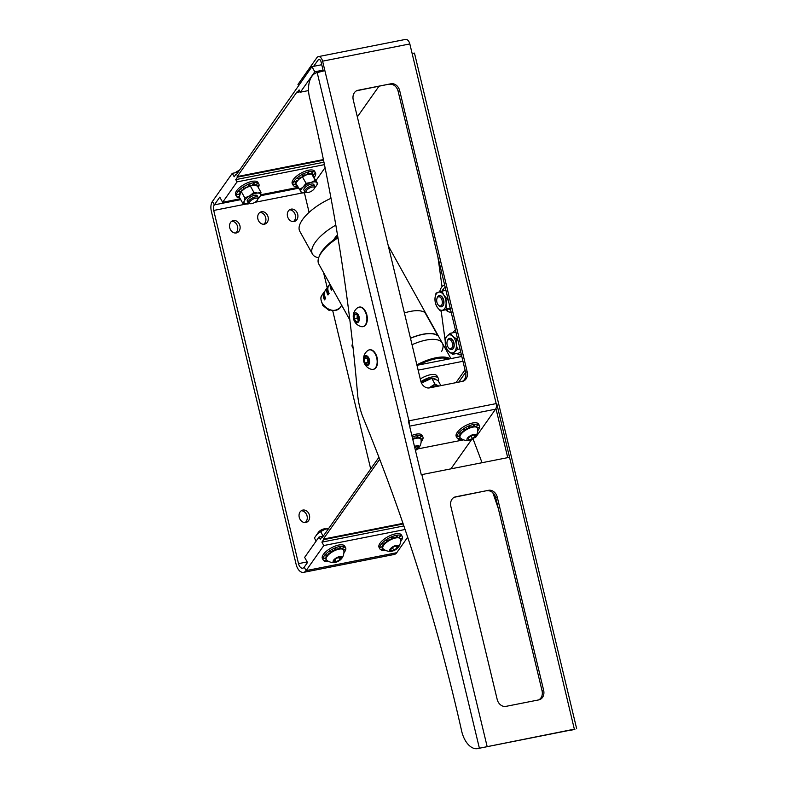 <?xml version="1.0" encoding="UTF-8"?>
<svg xmlns="http://www.w3.org/2000/svg" width="788" height="788" viewBox="0 0 788 788"><rect width="100%" height="100%" fill="white"/><g stroke="black" fill="none" stroke-linecap="round" stroke-linejoin="round"><path stroke-width="1.18" d="M410.459 338.19A35.076 13.829 -29.1 0 1 437.616 335.363L437.31 335.117M404.402 312.944A35.076 13.829 -29.1 0 1 424.939 312.541L437.537 334.969M410.489 338.308A34.79 13.711 -29.1 0 1 437.379 335.511M323.09 305.449L323.05 305.419A0.709 0.502 -144.8 0 1 322.735 304.848L322.922 304.592M329.857 283.966L328.921 285.295A11.002 7.831 -144.8 0 0 329.128 293.382L327.985 295.007A11.002 7.831 -144.8 0 1 327.769 286.921L325.464 290.191A11.002 7.831 -144.8 0 0 325.68 298.268L324.528 299.903A11.002 7.831 -144.8 0 1 324.311 291.816A11.002 7.831 -144.8 0 1 324.961 291.058M327.769 286.921A11.002 7.831 -144.8 0 1 328.419 286.162M332.467 288.654L331.433 290.112A11.002 7.831 -144.8 0 1 330.221 284.616M330.546 310.048L328.744 310.147L329.157 309.546M322.765 305.251L322.745 304.335M331.147 286.271A9.939 7.072 35.2 0 0 331.975 289.344M327.867 289.226A9.939 7.072 35.2 0 0 328.517 294.239M324.41 294.121A9.939 7.072 35.2 0 0 325.07 299.135M450.933 358.609L442.364 343.184A34.79 13.711 150.9 0 0 412.026 344.72A34.79 13.711 -29.1 0 1 442.364 343.184A34.79 13.711 -29.1 0 1 441.575 351.527M448.638 359.062A34.081 13.435 150.9 0 0 418.576 364.992M416.862 364.834A34.79 13.711 -29.1 0 1 450.155 358.757M337.569 235.415A12.638 4.984 150.9 0 0 336.929 235.927L337.638 237.198M333.393 240.113L336.082 236.302A12.076 4.758 -29.1 0 1 337.52 235.1M336.082 236.302L336.929 235.927M337.973 237.858A34.79 13.711 150.9 0 0 321.445 252.603A34.79 13.711 150.9 0 0 318.864 257.243L319.475 255.696A33.372 13.16 -29.1 0 1 321.947 251.244A33.372 13.16 -29.1 0 1 337.845 237.06M318.864 257.243A34.79 13.711 150.9 0 0 318.785 264.019L349.842 319.938M313.161 175.773A82.661 72.25 10.5 0 0 313.427 175.626A82.149 9.003 -121.8 0 1 312.708 174.966A82.622 72.151 10.7 0 0 315.673 173.33A12.785 5.043 -29.1 0 1 315.564 174.956A12.785 5.043 -29.1 0 1 314.895 176.394A82.612 50.471 -138.4 0 1 313.791 176.699M296.091 183.831A82.622 71.688 -167.5 0 1 292.9 184.628A12.785 5.043 -29.1 0 1 293.028 183.112A12.785 5.043 -29.1 0 1 293.619 181.801A82.612 51.545 40.9 0 0 296.603 181.9M295.983 182.836A82.661 71.787 -167.8 0 1 295.52 182.964A82.149 7.575 58.7 0 0 295.756 183.23L301.853 193.04L304.729 192.745M298.711 178.6L297.056 177.743A12.785 5.043 -29.1 0 1 297.362 177.487L297.431 177.605A12.785 5.043 -29.1 0 1 302.572 174.237L302.503 174.128A12.785 5.043 -29.1 0 1 302.897 173.921L302.956 174.04A12.785 5.043 -29.1 0 1 306.256 172.602A12.785 5.043 -29.1 0 1 308.492 171.912A82.612 56.234 84.4 0 1 306.581 174.769M297.007 185.466A82.622 74.555 124.8 0 1 294.958 186.46A12.785 5.043 -29.1 0 1 293.126 185.239L292.299 183.752A12.785 5.043 -29.1 0 1 305.439 171.124A12.785 5.043 -29.1 0 1 314.648 171.341L315.466 172.828A12.785 5.043 -29.1 0 1 315.624 173.163A82.612 72.141 -169.3 0 1 312.511 174.867M297.628 186.589A12.785 5.043 -29.1 0 1 295.185 186.52A82.612 74.535 -55.2 0 0 297.076 185.594M293.126 185.239A12.785 5.043 -29.1 0 1 292.949 184.806A82.612 71.678 12.5 0 0 296.18 183.988M294.446 181.595L293.619 181.801M293.55 181.683A12.785 5.043 -29.1 0 1 293.697 181.437L293.757 181.555A12.785 5.043 -29.1 0 1 297.115 177.861A82.612 16.528 55.9 0 0 298.898 179.221L298.613 178.699M306.926 192.508L305.793 192.302A5.683 2.236 -29.1 0 1 304.848 191.73A5.683 2.236 -29.1 0 1 306.818 188.293A5.683 2.236 -29.1 0 1 314.786 186.214A5.683 2.236 -29.1 0 1 314.767 187.317L314.353 188.391A4.698 1.852 -29.1 0 1 312.738 190.322A4.698 1.852 -29.1 0 1 306.926 192.508A4.698 1.852 -29.1 0 1 307.773 189.199A4.698 1.852 -29.1 0 1 312.57 186.992A4.698 1.852 -29.1 0 1 314.353 188.391M314.786 186.214L313.89 184.599A5.683 2.236 150.9 0 0 305.921 186.677A5.683 2.236 150.9 0 0 303.961 190.115L304.848 191.73M235.228 172.749A4.974 1.96 -29.1 0 1 239.355 170.454M250.288 203.698A4.698 1.852 -29.1 0 1 249.569 202.171A4.698 1.852 -29.1 0 1 254.672 198.458A4.698 1.852 -29.1 0 1 257.706 199.571A4.698 1.852 -29.1 0 1 257.646 199.709A4.698 1.852 -29.1 0 1 254.396 202.624A4.698 1.852 -29.1 0 1 250.288 203.698L249.156 203.481A5.683 2.236 -29.1 0 1 248.21 202.91A5.683 2.236 -29.1 0 1 248.289 201.639A5.683 2.236 -29.1 0 1 253.342 197.571A5.683 2.236 -29.1 0 1 258.139 197.394A5.683 2.236 -29.1 0 1 258.129 198.497A5.683 2.236 -29.1 0 1 258.05 198.665M258.139 197.394L257.243 195.788A5.683 2.236 150.9 0 0 252.446 195.966A5.683 2.236 150.9 0 0 247.393 200.034A5.683 2.236 150.9 0 0 247.314 201.304L248.21 202.91M239.749 197.827A12.785 5.043 -29.1 0 1 238.478 197.689A12.785 5.043 -29.1 0 1 237.247 197.207A82.612 75.884 -24.6 0 0 239.316 196.409M253.874 185.298A82.661 67.413 -81.9 0 0 254.544 184.579A82.149 59.75 -146.1 0 1 252.505 185.091A82.622 67.463 -81.7 0 0 254.751 182.619A12.785 5.043 -29.1 0 1 256.829 182.747A12.785 5.043 -29.1 0 1 257.971 183.161A82.612 75.914 152.7 0 1 254.859 185.377M239.335 196.242A82.622 75.894 155.4 0 1 237.089 197.108A12.785 5.043 -29.1 0 1 236.479 196.419L235.651 194.941A12.785 5.043 -29.1 0 1 239.995 187.278A12.785 5.043 -29.1 0 1 258.001 182.52L258.828 184.008A12.785 5.043 -29.1 0 1 259.055 185.564A82.612 65.168 -152.5 0 1 257.568 186.224M239.739 191.149L238.321 190.952A12.785 5.043 -29.1 0 1 238.557 190.696L238.616 190.804A12.785 5.043 -29.1 0 1 240.823 188.756A12.785 5.043 -29.1 0 1 243.009 187.15A82.612 3.073 61.9 0 1 243.886 189.071A82.198 69.699 -75.7 0 0 245.728 187.534A82.661 2.896 61.8 0 1 245.846 187.8M246.22 187.593A82.661 2.896 -118.2 0 0 245.964 187.032A82.149 69.659 104.3 0 1 244.132 188.578A82.622 3.073 -118.1 0 0 243.364 186.914L243.305 186.795A12.785 5.043 -29.1 0 0 242.94 187.032L243.009 187.15M243.364 186.914A12.785 5.043 -29.1 0 1 248.89 184.067A82.612 40.799 75 0 1 247.856 186.756A82.198 74.89 -10.6 0 0 250.101 185.594A82.661 40.661 75 0 1 249.963 185.948M250.328 185.83A82.661 40.671 -105 0 0 250.633 185.072A82.149 74.85 169.4 0 1 248.387 186.244A82.622 40.799 -105 0 0 249.284 183.909L249.215 183.801A12.785 5.043 -29.1 0 0 248.831 183.949L248.89 184.067M249.284 183.909A12.785 5.043 -29.1 0 1 254.435 182.649A82.612 67.453 98.3 0 1 251.864 185.456M256.415 185.672A82.661 75.963 -27.7 0 0 256.553 185.574A82.149 31.087 -129.2 0 1 255.223 185.347A82.622 75.924 -27.3 0 0 258.129 183.269L258.07 183.151A12.785 5.043 -29.1 0 0 257.903 183.052L257.971 183.161M258.129 183.269A12.785 5.043 -29.1 0 1 258.828 184.008M258.966 185.604A12.785 5.043 -29.1 0 1 258.956 185.653L259.016 185.771A12.785 5.043 -29.1 0 1 258.287 187.524M328.133 561.154A82.622 65.897 95.5 0 1 327.709 561.43A12.785 5.043 -29.1 0 1 325.405 561.371A12.785 5.043 -29.1 0 1 324.124 560.928A82.612 75.914 -28.1 0 0 326.488 559.982M339.214 548.645A82.622 66.606 -83.3 0 0 341.293 546.291A12.785 5.043 -29.1 0 1 343.42 546.36A12.785 5.043 -29.1 0 1 344.612 546.744A82.612 75.914 149.2 0 1 342.002 548.655M340.889 548.517A82.661 66.547 -83.5 0 0 341.155 548.221A82.149 60.843 -147.3 0 1 339.923 548.556M344.612 546.744L344.543 546.636A12.785 5.043 -29.1 0 1 344.72 546.734L344.78 546.842A12.785 5.043 -29.1 0 1 345.587 547.66L344.77 546.173A12.785 5.043 150.9 0 0 326.547 551.107A12.785 5.043 150.9 0 0 322.42 558.594L323.247 560.071A12.785 5.043 -29.1 0 1 323.011 558.554A82.612 65.365 27.2 0 0 325.858 558.121M326.281 554.929L324.922 554.791A12.785 5.043 -29.1 0 1 325.149 554.525L325.217 554.644A12.785 5.043 -29.1 0 1 327.365 552.585A12.785 5.043 -29.1 0 1 329.522 550.97A82.612 1.241 61.3 0 1 330.349 552.585M329.817 550.615L330.704 552.339A82.622 1.241 -118.7 0 0 329.876 550.733L329.817 550.615A12.785 5.043 -29.1 0 0 329.453 550.851L329.522 550.97M329.876 550.733A12.785 5.043 -29.1 0 1 335.383 547.827A82.612 39.242 74.3 0 1 334.565 550.132M334.762 549.64L334.939 549.965A82.622 39.242 -105.7 0 0 335.767 547.67L335.708 547.552A12.785 5.043 -29.1 0 0 335.314 547.709L335.383 547.827M335.767 547.67A12.785 5.043 -29.1 0 1 340.977 546.32A82.612 66.596 96.7 0 1 338.86 548.704M345.587 547.66A12.785 5.043 -29.1 0 1 345.834 549.069A82.612 66.084 -153.9 0 1 343.666 550.054M345.755 549.108A12.785 5.043 -29.1 0 1 345.745 549.157L345.804 549.275A12.785 5.043 -29.1 0 1 343.972 552.683A82.612 38.346 -132 0 1 343.913 552.693M343.529 549.837A9.939 3.92 150.9 0 0 343.42 549.61A9.939 3.92 150.9 0 0 335.314 549.807A9.939 3.92 150.9 0 0 326.36 556.702A9.939 3.92 150.9 0 0 326.045 559.263A9.939 3.92 150.9 0 0 326.183 559.47M340.859 559.411A10.589 10.589 0 0 0 343.854 550.635A9.939 3.92 150.9 0 0 343.666 550.044A9.939 3.92 150.9 0 0 337.993 549.403A9.939 3.92 150.9 0 0 326.606 557.136A9.939 3.92 150.9 0 0 326.281 559.697A9.939 3.92 150.9 0 0 326.695 560.179A10.589 10.589 0 0 0 335.718 562.268A4.974 1.96 150.9 0 0 336.013 562.189A4.974 1.96 150.9 0 0 340.859 559.411A4.974 1.96 150.9 0 0 339.027 556.722A4.974 1.96 150.9 0 0 333.393 560.495A4.974 1.96 150.9 0 0 335.718 562.268M325.877 529.024A5.683 2.236 150.9 0 0 317.84 533.486M326.015 528.984L325.385 528.856A4.698 1.852 150.9 0 0 321.406 529.861A4.698 1.852 150.9 0 0 318.096 532.688A4.698 1.852 150.9 0 0 317.958 532.984A4.698 1.852 150.9 0 0 317.869 533.279M384.78 549.975A82.622 65.897 95.5 0 1 384.357 550.241A12.785 5.043 -29.1 0 1 382.052 550.182A12.785 5.043 -29.1 0 1 380.771 549.748A82.612 75.914 -28.1 0 0 383.135 548.803M395.862 537.465A82.622 66.606 -83.3 0 0 397.94 535.101A12.785 5.043 -29.1 0 1 400.068 535.18A12.785 5.043 -29.1 0 1 401.25 535.564A82.612 75.914 149.2 0 1 398.649 537.475M397.536 537.337A82.661 66.547 -83.5 0 0 397.802 537.032A82.149 60.843 -147.3 0 1 396.561 537.377M401.25 535.564L401.19 535.446A12.785 5.043 -29.1 0 1 401.358 535.545L401.427 535.663A12.785 5.043 -29.1 0 1 402.235 536.47L401.407 534.993A12.785 5.043 150.9 0 0 383.185 539.918A12.785 5.043 150.9 0 0 379.067 547.404L379.885 548.891A12.785 5.043 -29.1 0 1 379.658 547.365A82.612 65.365 27.2 0 0 382.505 546.941M382.929 543.75L381.569 543.602A12.785 5.043 -29.1 0 1 381.796 543.346L381.855 543.454A12.785 5.043 -29.1 0 1 384.012 541.405A12.785 5.043 -29.1 0 1 386.169 539.79A82.612 1.241 61.3 0 1 386.997 541.405M386.455 539.435L387.351 541.149A82.622 1.241 -118.7 0 0 386.524 539.544L386.455 539.435A12.785 5.043 -29.1 0 0 386.1 539.672L386.169 539.79M386.524 539.544A12.785 5.043 -29.1 0 1 392.03 536.638A82.612 39.242 74.3 0 1 391.212 538.953M391.409 538.46L391.587 538.775A82.622 39.242 -105.7 0 0 392.414 536.48L392.355 536.372A12.785 5.043 -29.1 0 0 391.961 536.529L392.03 536.638M392.414 536.48A12.785 5.043 -29.1 0 1 397.625 535.131A82.612 66.596 96.7 0 1 395.507 537.524M402.235 536.47A12.785 5.043 -29.1 0 1 402.481 537.879A82.612 66.084 -153.9 0 1 400.314 538.864A9.939 3.92 150.9 0 0 392.483 538.943A9.939 3.92 150.9 0 0 382.761 547.227A9.939 3.92 150.9 0 0 382.929 548.517A9.939 3.92 150.9 0 0 383.332 548.99A10.589 10.589 0 0 0 392.365 551.078A4.974 1.96 150.9 0 0 393.734 550.645A4.974 1.96 150.9 0 0 397.507 548.231A4.974 1.96 150.9 0 0 398.304 545.621A4.974 1.96 150.9 0 0 394.601 545.897A4.974 1.96 150.9 0 0 389.863 549.64A4.974 1.96 150.9 0 0 392.365 551.078M402.402 537.918A12.785 5.043 -29.1 0 1 402.392 537.977L402.451 538.086A12.785 5.043 -29.1 0 1 400.609 541.504A82.612 38.346 -132 0 1 400.55 541.514M400.176 538.647A9.939 3.92 150.9 0 0 400.068 538.421A9.939 3.92 150.9 0 0 390.848 539.12A9.939 3.92 150.9 0 0 382.525 546.793A9.939 3.92 150.9 0 0 382.692 548.084A9.939 3.92 150.9 0 0 382.83 548.29M397.507 548.231A10.589 10.589 0 0 0 400.501 539.455A9.939 3.92 150.9 0 0 400.314 538.854L400.068 538.421M235.563 233.031A6.393 5.181 72 0 0 237.562 226.511A6.393 5.181 72 0 0 231.731 221.231M239.926 225.742A6.393 5.181 -108 0 1 236.814 232.824A6.393 5.181 -108 0 1 229.732 227.752A6.393 5.181 -108 0 1 232.854 220.67A6.393 5.181 -108 0 1 239.926 225.742M293.343 221.625A6.393 5.181 72 0 0 295.333 215.104A6.393 5.181 72 0 0 289.501 209.825M297.706 214.326A6.393 5.181 -108 0 1 294.584 221.418A6.393 5.181 -108 0 1 287.512 216.345A6.393 5.181 -108 0 1 290.634 209.263A6.393 5.181 -108 0 1 297.706 214.326M305.074 522.562A6.393 5.181 72 0 0 307.074 516.041A6.393 5.181 72 0 0 301.243 510.762M309.438 515.273A6.393 5.181 -108 0 1 306.315 522.355A6.393 5.181 -108 0 1 299.243 517.283A6.393 5.181 -108 0 1 302.365 510.2A6.393 5.181 -108 0 1 309.438 515.273M257.883 218.985A6.393 5.181 72 0 0 264.965 224.058A6.393 5.181 72 0 0 268.087 216.976A6.393 5.181 72 0 0 261.005 211.903A6.393 5.181 72 0 0 257.883 218.985M259.882 212.464A6.393 5.181 -108 0 1 265.714 217.744A6.393 5.181 -108 0 1 263.724 224.265M474.721 437.37A10.589 10.589 0 0 0 477.715 428.593A9.939 3.92 150.9 0 0 477.528 427.992A9.939 3.92 150.9 0 0 474.809 426.909A9.939 3.92 150.9 0 0 462.241 432.839A9.939 3.92 150.9 0 0 460.143 437.655A9.939 3.92 150.9 0 0 460.556 438.128A10.589 10.589 0 0 0 469.579 440.216A4.974 1.96 150.9 0 0 474.721 437.37A4.974 1.96 150.9 0 0 474.366 434.454A4.974 1.96 150.9 0 0 468.092 437.419A4.974 1.96 150.9 0 0 468.397 440.374A4.974 1.96 150.9 0 0 469.579 440.216M477.39 427.786A9.939 3.92 150.9 0 0 477.282 427.559A9.939 3.92 150.9 0 0 470.889 427.135A9.939 3.92 150.9 0 0 462.004 432.405A9.939 3.92 150.9 0 0 459.906 437.222A9.939 3.92 150.9 0 0 460.044 437.429M461.285 433.173A82.622 37.095 -131.5 0 1 459.079 432.592A12.785 5.043 -29.1 0 1 461.226 430.543A12.785 5.043 -29.1 0 1 463.383 428.928L463.314 428.81A12.785 5.043 -29.1 0 1 463.679 428.574L463.738 428.682A12.785 5.043 -29.1 0 1 469.244 425.776L469.175 425.668A12.785 5.043 -29.1 0 1 469.569 425.51L469.628 425.628A12.785 5.043 -29.1 0 1 474.839 424.269L474.78 424.161A12.785 5.043 -29.1 0 1 475.095 424.131L475.154 424.239A12.785 5.043 -29.1 0 1 477.282 424.318A12.785 5.043 -29.1 0 1 478.474 424.702L478.405 424.584A12.785 5.043 -29.1 0 1 478.582 424.683L478.641 424.801A12.785 5.043 -29.1 0 1 479.449 425.619L478.631 424.131A12.785 5.043 150.9 0 0 460.409 429.056A12.785 5.043 150.9 0 0 456.282 436.542L457.109 438.029A12.785 5.043 -29.1 0 1 456.873 436.503A82.612 65.365 27.2 0 0 459.719 436.079M479.449 425.619A12.785 5.043 -29.1 0 1 479.695 427.017A82.612 66.084 -153.9 0 1 477.528 428.002L477.282 427.559M479.616 427.066A12.785 5.043 -29.1 0 1 479.606 427.116L479.665 427.224A12.785 5.043 -29.1 0 1 477.833 430.642A82.612 38.346 -132 0 1 477.774 430.652M473.076 426.603A82.622 66.606 -83.3 0 0 475.154 424.239M474.75 426.475A82.661 66.547 -83.5 0 0 475.016 426.17A82.149 60.843 -147.3 0 1 473.785 426.515M461.995 439.113A82.622 65.897 95.5 0 1 461.571 439.389A12.785 5.043 -29.1 0 1 459.276 439.32A12.785 5.043 -29.1 0 1 457.986 438.886A82.612 75.914 -28.1 0 0 460.35 437.941M412.232 437.113A12.785 5.043 -29.1 0 1 412.597 436.966L412.538 436.847A12.785 5.043 -29.1 0 1 412.922 436.69L412.991 436.808A12.785 5.043 -29.1 0 1 418.201 435.459L418.132 435.34A12.785 5.043 -29.1 0 1 418.448 435.311L418.517 435.429A12.785 5.043 -29.1 0 1 420.644 435.498A12.785 5.043 -29.1 0 1 421.826 435.882L421.767 435.774A12.785 5.043 -29.1 0 1 421.935 435.872L422.004 435.981A12.785 5.043 -29.1 0 1 422.811 436.798L421.984 435.311A12.785 5.043 150.9 0 0 411.838 435.459M422.811 436.798A12.785 5.043 -29.1 0 1 423.058 438.207A82.612 66.084 -153.9 0 1 420.891 439.192M422.969 438.246A12.785 5.043 -29.1 0 1 422.959 438.295L423.028 438.414A12.785 5.043 -29.1 0 1 421.186 441.822A82.612 38.346 -132 0 1 421.127 441.832M416.428 437.783A82.622 66.606 -83.3 0 0 418.517 435.429M418.103 437.655A82.661 66.547 -83.5 0 0 418.379 437.36A82.149 60.843 -147.3 0 1 417.138 437.695M415.434 450.45A4.974 1.96 150.9 0 0 418.073 448.549A4.974 1.96 150.9 0 0 416.645 445.762A4.974 1.96 150.9 0 0 414.488 446.52M418.073 448.549A10.589 10.589 0 0 0 421.078 439.783A9.939 3.92 150.9 0 0 420.881 439.182A9.939 3.92 150.9 0 0 416.005 438.345A9.939 3.92 150.9 0 0 412.774 439.379M420.743 438.975A9.939 3.92 150.9 0 0 420.644 438.749A9.939 3.92 150.9 0 0 412.666 438.896M357.358 315.101A3.546 2.069 -101.2 0 0 357.171 316.293A3.546 2.069 -101.2 0 0 358.136 319.682A3.546 2.069 -101.2 0 0 358.451 320.066M363.051 326.606A9.939 5.792 -101.2 0 0 363.268 326.567A9.939 5.792 -101.2 0 0 364.046 326.311A9.939 5.792 -101.2 0 0 366.873 315.013A9.939 5.792 -101.2 0 0 359.417 307.064A9.939 5.792 -101.2 0 0 359.2 307.113M366.262 314.422A9.939 5.792 -101.2 0 0 358.983 307.153A9.939 5.792 -101.2 0 0 358.205 307.399A9.939 5.792 -101.2 0 0 357.565 307.783A10.589 10.589 0 0 0 361.288 326.606A9.939 5.792 -101.2 0 0 362.835 326.656A9.939 5.792 -101.2 0 0 363.623 326.399A9.939 5.792 -101.2 0 0 366.262 314.422M359.032 316.559A4.974 2.896 -101.2 0 0 355.004 313.053A4.974 2.896 -101.2 0 0 353.684 319.041A4.974 2.896 -101.2 0 0 357.713 322.548A4.974 2.896 -101.2 0 0 359.032 316.559M373.315 369.345A9.939 5.792 -101.2 0 0 373.532 369.306A9.939 5.792 -101.2 0 0 377.255 358.304A9.939 5.792 -101.2 0 0 369.68 349.803A9.939 5.792 -101.2 0 0 369.464 349.852M373.177 369.375A9.939 5.792 -101.2 0 0 376.822 358.382A9.939 5.792 -101.2 0 0 369.247 349.892A9.939 5.792 -101.2 0 0 369.168 349.902A9.939 5.792 -101.2 0 0 367.829 350.522A10.589 10.589 0 0 0 371.542 369.345A9.939 5.792 -101.2 0 0 373.098 369.395A9.939 5.792 -101.2 0 0 373.177 369.375M367.622 365.405A4.974 2.896 -101.2 0 0 369.444 359.909A4.974 2.896 -101.2 0 0 365.622 355.674A4.974 2.896 -101.2 0 0 363.79 361.17A4.974 2.896 -101.2 0 0 367.622 365.405M367.661 357.722A3.546 2.069 -101.2 0 0 367.543 360.411A3.546 2.069 -101.2 0 0 368.636 362.726M452.883 332.772A12.785 7.437 78.8 0 1 453.277 332.142A82.612 64.567 52.6 0 0 453.405 332.674M453.583 332.635L453.277 332.142M453.632 332.625A82.622 64.577 -127.4 0 1 453.455 331.896A12.785 7.437 78.8 0 1 455.011 330.399A12.785 7.437 78.8 0 1 455.474 330.133M443.644 290.762A82.622 64.744 -126.6 0 1 443.24 289.088A12.785 7.437 78.8 0 1 444.875 287.581A12.785 7.437 78.8 0 1 445.21 287.393M438.67 305.419A4.698 2.738 78.8 0 1 438.226 304.986A4.698 2.738 78.8 0 1 436.956 298.544A4.698 2.738 78.8 0 1 440.354 297.342A4.698 2.738 78.8 0 1 442.216 303.666A4.698 2.738 78.8 0 1 438.67 305.419M436.956 298.544L437.202 297.795A5.683 3.31 78.8 0 1 439.192 295.658A5.683 3.31 78.8 0 1 441.319 296.347A5.683 3.31 78.8 0 1 443.723 302.346A5.683 3.31 78.8 0 1 441.398 306.798A5.683 3.31 78.8 0 1 439.271 306.108A5.683 3.31 78.8 0 1 438.739 305.577L438.226 304.986M439.31 295.638A5.683 3.31 78.8 0 1 439.428 295.608A5.683 3.31 78.8 0 1 441.556 296.298A5.683 3.31 78.8 0 1 443.959 302.296A5.683 3.31 78.8 0 1 441.635 306.759A5.683 3.31 78.8 0 1 441.516 306.778M451.829 347.961A4.698 2.738 78.8 0 1 448.49 347.725A4.698 2.738 78.8 0 1 447.22 341.283A4.698 2.738 78.8 0 1 447.722 340.288A4.698 2.738 78.8 0 1 451.721 341.509A4.698 2.738 78.8 0 1 451.829 347.961M447.22 341.283L447.466 340.534A5.683 3.31 78.8 0 1 448.076 339.332A5.683 3.31 78.8 0 1 449.456 338.397A5.683 3.31 78.8 0 1 453.445 342.012A5.683 3.31 78.8 0 1 453.041 348.601A5.683 3.31 78.8 0 1 451.652 349.537A5.683 3.31 78.8 0 1 449.002 348.316L448.49 347.725M449.574 338.377A5.683 3.31 78.8 0 1 449.692 338.347A5.683 3.31 78.8 0 1 453.681 341.962A5.683 3.31 78.8 0 1 453.277 348.552A5.683 3.31 78.8 0 1 451.898 349.498A5.683 3.31 78.8 0 1 451.77 349.517M240.754 199.64L214.336 204.86L212.435 201.433L232.283 173.34L234.184 176.758L235.907 174.315L236.223 174.887L311.94 66.665L321.75 64.724M313.644 66.33L318.175 59.918L319.741 59.602M573.359 729.373L480.847 747.93A21.306 12.401 78.8 0 1 480.01 748.157L477.745 748.6A21.306 12.401 -101.2 0 1 461.768 731.56A1171.658 682.044 78.8 0 0 363.465 418.477A49.703 28.939 -101.2 0 1 357.545 393.852A1171.658 682.044 78.8 0 0 309.507 97.338A21.306 12.401 -101.2 0 1 316.392 72.811L324.873 70.624L408.942 420.822L408.371 421.009M477.745 748.6A21.306 12.401 -101.2 0 0 478.582 748.383L480.847 747.93M573.398 729.56L478.582 748.383M574.876 729.373A21.306 12.401 78.8 0 1 574.038 729.59L571.773 730.033A21.306 12.401 -101.2 0 0 572.61 729.816M437.852 256.711A1171.658 682.044 78.8 0 1 442.009 286.733M472.977 438.739A1171.658 682.044 78.8 0 1 482.029 462.714M492.845 492.746A1171.658 682.044 78.8 0 1 498.321 508.585M569.507 730.121A21.306 12.401 -101.2 0 0 571.773 730.033M454.252 497.277L488.511 490.313A8.52 6.915 -108 0 1 497.297 497.248L543.641 690.268A8.52 6.915 -108 0 1 539.475 699.714A8.52 6.915 -108 0 1 538.825 699.882L505.975 706.363A8.52 6.915 -108 0 1 497.189 699.439L450.854 506.418A8.52 6.915 -108 0 1 455.011 496.972A8.52 6.915 -108 0 1 455.661 496.804L488.511 490.313M538.657 699.911A8.52 6.915 72 0 0 542.055 690.78L543.641 690.268M497.297 497.248L495.721 497.76L542.055 690.78M495.721 497.76A8.52 6.915 72 0 0 486.935 490.825M356.649 90.748L390.917 83.784A8.52 6.915 -108 0 1 399.703 90.709L467.176 371.778A8.52 6.915 -108 0 1 463.019 381.225A8.52 6.915 -108 0 1 462.369 381.392L429.509 387.883A8.52 6.915 -108 0 1 420.733 380.949L353.251 99.879A8.52 6.915 -108 0 1 357.407 90.433A8.52 6.915 -108 0 1 358.057 90.265L390.917 83.784M462.201 381.431A8.52 6.915 72 0 0 465.6 372.291L467.176 371.778M399.703 90.709L398.117 91.231L465.6 372.291M398.117 91.231A8.52 6.915 72 0 0 389.331 84.296M318.175 59.918A2.837 1.655 -101.2 0 1 318.884 59.405A2.837 1.655 -101.2 0 1 321.021 61.681L323.247 70.969M509.087 457.375L421.265 474.711L408.351 420.94L496.716 403.495L574.294 728.979M409.829 43.941L322.597 61.169A5.683 3.31 -101.2 0 0 318.342 56.628L405.574 39.4A5.683 3.31 78.8 0 1 409.829 43.941L412.104 53.407L414.468 53.101L576.658 728.683M322.597 61.169L324.873 70.624M495.938 408.509L507.728 457.641M496.716 403.495L496.184 403.653M318.342 56.628A5.683 3.31 -101.2 0 0 316.904 57.632L297.972 84.434L298.603 85.557M412.104 53.407L496.174 403.604A5.683 3.31 78.8 0 1 495.554 409.189L475.548 437.507L474.297 437.754M409.13 424.18A5.683 3.31 -101.2 0 0 408.942 420.822M417.66 448.943L463.63 439.862M443.506 290.211L443.171 289.304A12.785 7.437 78.8 0 1 443.26 289.186M443.171 289.304L443.063 289.334A82.612 64.734 53.4 0 0 443.417 290.811M447.328 311.053A12.785 7.437 78.8 0 1 447.17 310.935L447.604 309.595M447.308 309.595A82.622 48.482 137.6 0 0 447.052 310.964A12.785 7.437 78.8 0 1 445.86 309.93M450.834 310.787A82.622 65.286 101.4 0 0 451.071 312.127A12.785 7.437 78.8 0 1 447.318 311.142A82.612 48.472 -42.4 0 1 447.623 309.497M449.17 309.024A82.661 65.365 101.2 0 0 449.239 309.477A82.149 13.179 -17.8 0 1 450.352 308.807M442.127 291.058A12.785 7.437 78.8 0 1 443.063 289.334M440.423 311.004L446.333 308.994L446.057 304.148A9.229 5.378 78.8 0 1 442.728 310.127A9.229 5.378 78.8 0 1 437.192 307.162L440.423 311.004L450.431 308.61M435.281 303.065L437.192 307.162A9.229 5.378 78.8 0 1 435.006 298.219L436.04 293.106L438.335 292.23A9.229 5.378 78.8 0 1 443.871 295.195L441.95 291.097L438.335 292.23A9.229 5.378 78.8 0 0 435.006 298.219L435.281 303.065M447.101 299.036L443.871 295.195A9.229 5.378 78.8 0 1 446.057 304.148L447.101 299.036L447.968 298.869M446.333 308.994L450.214 308.226M441.95 291.097L445.919 290.319M460.665 351.734L458.941 353.044L452.558 354.304L448.884 351.625A9.229 5.378 78.8 0 1 445.309 343.558L446.52 348.69L448.884 351.625A9.229 5.378 78.8 0 0 454.361 351.99L452.558 354.304M452.706 336.21L450.342 333.275L447.22 335.855A9.229 5.378 78.8 0 1 452.706 336.21A9.229 5.378 78.8 0 1 456.282 344.277L456.38 338.889L452.706 336.21M457.483 349.409L456.282 344.277A9.229 5.378 78.8 0 1 454.361 351.99L457.483 349.409L459.985 348.917M445.417 338.17L445.309 343.558A9.229 5.378 78.8 0 1 447.22 335.855L445.417 338.17M450.342 333.275L455.966 332.162M456.38 338.889L457.523 338.663M457.661 353.842A12.785 7.437 78.8 0 1 457.503 353.733L457.631 353.31M461.354 354.61A82.622 65.434 100.6 0 0 461.394 354.856A12.785 7.437 78.8 0 1 457.651 353.93A82.612 48.915 -42.9 0 1 457.759 353.28M444.619 284.931A14.204 8.264 -101.2 0 0 439.724 291.777M446.51 350.65L446.057 347.262M445.2 340.938L441.152 310.856M418.132 370.143L462.96 361.298M416.97 365.307L461.798 356.462M368.587 362.815L367.129 358.402L367.602 357.683M367.957 362.411L365.011 362.992L364.184 358.983L365.79 356.521L368.223 358.087L369.05 362.096L367.444 364.558L365.011 362.992M367.129 358.402L364.184 358.983M358.432 320.677L356.225 321.701L354.157 318.825L354.285 314.924L356.491 313.9L358.57 316.776L358.432 320.677M358.451 320.125L357.102 318.244L354.157 318.825M357.102 318.244L357.22 314.895M356.865 314.412L354.285 314.924M415.453 446.678L416.822 449.15L415.306 449.889M414.626 447.082L416.31 446.264L418.398 446.816L416.822 449.15M418.448 435.311L417.926 435.774M418.201 435.459A82.612 66.596 96.7 0 1 416.074 437.852M412.922 436.69L412.38 437.724M414.261 438.315A82.661 39.105 -105.7 0 0 414.409 437.921A82.149 75.067 166.2 0 1 412.656 438.867M412.498 438.226A82.622 39.242 -105.7 0 0 412.991 436.808M412.597 436.966A82.612 39.242 74.3 0 1 412.36 437.655M420.969 439.349A82.622 66.093 26.1 0 0 423.028 438.414M419.443 437.862A82.622 75.924 -30.8 0 0 422.004 435.981M421.826 435.882A82.612 75.914 149.2 0 1 419.226 437.793M471.677 439.468L450.913 468.85M212.435 201.433A9.939 5.792 -101.2 0 0 211.342 211.214L296.14 564.405A9.939 5.792 -101.2 0 0 303.597 572.364L394.227 554.466A9.939 5.792 78.8 0 0 396.738 552.703L407.682 537.199M322.883 536.658L322.046 536.825L322.361 537.396L378.939 457.286M322.046 536.825L320.312 539.268L319.041 536.983L323.228 536.165M324.439 164.633L237.03 181.89L222.64 202.28L219.783 197.148L214.336 204.86A5.683 3.31 -101.2 0 0 213.715 210.445L298.504 563.637A5.683 3.31 -101.2 0 0 302.769 568.187A5.683 3.31 -101.2 0 0 304.207 567.173L307.497 562.514L304.651 557.372L319.041 536.983M405.081 529.497L323.799 545.542L306.108 570.601A9.939 5.792 -101.2 0 1 303.597 572.364M323.799 545.542L321.898 542.124L323.622 539.672L323.307 539.1L379.698 459.266M475.095 424.131L474.573 424.584M474.839 424.269A82.612 66.596 96.7 0 1 472.721 426.663M469.569 425.51L468.909 426.761M468.624 427.598L468.801 427.923A82.622 39.242 -105.7 0 0 469.628 425.628M470.909 427.126A82.661 39.105 -105.7 0 0 471.057 426.732A82.149 75.067 166.2 0 1 469.067 427.805M469.244 425.776A82.612 39.242 74.3 0 1 468.427 428.091M463.679 428.574L464.565 430.287A82.622 1.241 -118.7 0 0 463.738 428.682M466.535 429.056A82.661 1.064 -118.7 0 0 466.378 428.751A82.149 68.94 102.4 0 1 464.762 430.159M463.383 428.928A82.612 1.241 61.3 0 1 464.211 430.543M460.143 432.888L458.783 432.74A12.785 5.043 -29.1 0 1 459.01 432.484L459.079 432.592M462.664 431.785A82.661 37.272 -131.6 0 1 462.27 431.696A82.149 44.118 76.8 0 1 461.66 432.76M458.783 432.74L458.852 432.858A82.612 37.085 48.5 0 0 461.069 433.43M457.336 436.237L456.813 436.394A12.785 5.043 -29.1 0 1 456.843 436.188L456.912 436.296A12.785 5.043 -29.1 0 1 458.852 432.858M460.212 434.68L460.212 434.69A82.661 65.502 -152.9 0 1 459.828 434.749A82.149 7.338 63.2 0 1 459.965 435.193M459.749 435.872A82.622 65.374 -152.8 0 1 456.912 436.296M460.251 437.813A82.622 75.934 151.9 0 1 457.828 438.788A12.785 5.043 -29.1 0 1 457.109 438.029M477.607 428.17A82.622 66.093 26.1 0 0 479.665 427.224M476.09 426.672A82.622 75.924 -30.8 0 0 478.641 424.801M478.474 424.702A82.612 75.914 149.2 0 1 475.863 426.613M471.017 435.941L472.505 438.63L468.919 439.852L467.796 438.64L470.259 436.197L473.844 434.966L474.967 436.188L472.505 438.63M468.082 438.355L468.919 439.852M323.05 70.162L314.796 71.797L311.94 66.665M237.03 181.89L235.77 179.615L237.493 177.162L323.523 160.181M300.179 91.802L297.401 92.344L297.086 91.782L237.178 176.591L237.493 177.162M297.401 92.344L299.125 89.901L300.395 92.186L308.541 90.571M314.796 71.797L300.395 92.186M378.9 86.355L357.338 116.9M315.988 180.531L325.06 167.686M237.178 176.591L323.405 159.57M222.64 202.28L240.281 198.793M260.651 194.774L298.071 187.386M402.993 523.37L323.307 539.1M304.404 192.794L309.093 212.346M323.572 272.648L327.197 287.738M332.664 310.492L370.705 468.949M403.87 525.931L321.898 542.124M232.283 173.34L238.134 172.178M397.507 546.035L397.152 547.985L393.813 550.231L390.828 550.516L391.183 548.556L394.522 546.311L397.507 546.035M392.424 547.729L393.813 550.231M396.137 546.163L397.152 547.985M382.988 545.542L382.988 545.542A82.661 65.502 -152.9 0 1 382.613 545.611A82.149 7.338 63.2 0 1 382.741 546.054M385.44 542.646A82.661 37.272 -131.6 0 1 385.046 542.548A82.149 44.118 76.8 0 1 384.436 543.621M389.144 539.622L389.302 539.928A82.661 1.064 -118.7 0 0 389.164 539.613A82.149 68.94 102.4 0 1 387.548 541.011M393.695 537.987A82.661 39.105 -105.7 0 0 393.833 537.593A82.149 75.067 166.2 0 1 391.853 538.667M383.037 548.675A82.622 75.934 151.9 0 1 380.604 549.65A12.785 5.043 -29.1 0 1 379.885 548.891M379.589 547.256A12.785 5.043 -29.1 0 1 379.629 547.049L379.688 547.158A12.785 5.043 -29.1 0 1 381.628 543.72A82.612 37.085 48.5 0 0 383.845 544.291M384.061 544.035A82.622 37.095 -131.5 0 1 381.855 543.454M382.535 546.734A82.622 65.374 -152.8 0 1 379.688 547.158M400.393 539.031A82.622 66.093 26.1 0 0 402.451 538.086M398.876 537.534A82.622 75.924 -30.8 0 0 401.427 535.663M392.355 536.372L391.695 537.623M397.881 534.993L397.359 535.446M323.149 536.175L320.627 531.634L316.658 534.668A9.229 3.635 150.9 0 0 316.658 534.678L316.658 534.668A9.229 3.635 150.9 0 1 317.14 534.146L314.392 537.987L316.126 541.12M328.665 528.462L324.951 529.319L320.627 531.634M327.631 528.62A9.229 3.635 150.9 0 0 327.473 528.649A9.229 3.635 150.9 0 0 324.951 529.319A9.229 3.635 150.9 0 0 317.14 534.146M341.135 557.52L339.894 559.775L336.279 561.716L333.915 561.391L335.156 559.135L338.761 557.205L341.135 557.52M334.999 559.411L336.279 561.716M338.535 557.323L339.894 559.775M326.35 556.732L326.35 556.732A82.661 65.502 -152.9 0 1 325.966 556.791A82.149 7.338 63.2 0 1 326.104 557.244M328.803 553.836A82.661 37.272 -131.6 0 1 328.409 553.737A82.149 44.118 76.8 0 1 327.798 554.801M332.674 551.098A82.661 1.064 -118.7 0 0 332.516 550.802A82.149 68.94 102.4 0 1 330.901 552.201M337.047 549.167A82.661 39.105 -105.7 0 0 337.195 548.773A82.149 75.067 166.2 0 1 335.205 549.847M326.39 559.864A82.622 75.934 151.9 0 1 323.966 560.829A12.785 5.043 -29.1 0 1 323.247 560.071M322.952 558.436A12.785 5.043 -29.1 0 1 322.981 558.229L323.05 558.347A12.785 5.043 -29.1 0 1 324.991 554.9A82.612 37.085 48.5 0 0 327.207 555.471M327.424 555.215A82.622 37.095 -131.5 0 1 325.217 554.644M325.887 557.924A82.622 65.374 -152.8 0 1 323.05 558.347M343.745 550.211A82.622 66.093 26.1 0 0 345.804 549.275M342.228 548.724A82.622 75.924 -30.8 0 0 344.78 546.842M335.708 547.552L335.048 548.803M341.234 546.173L340.712 546.636M403.2 523.961L323.622 539.672M323.947 162.2L235.77 179.615M236.479 196.419A12.785 5.043 -29.1 0 1 236.272 194.754A82.612 64.409 28.7 0 0 239.67 194.281M236.764 194.488L236.272 194.754M236.203 194.636A12.785 5.043 -29.1 0 1 236.252 194.429L236.311 194.547A12.785 5.043 -29.1 0 1 238.38 191.07A82.612 35.48 49.2 0 0 240.931 191.789M252.377 185.367A82.198 59.78 33.9 0 0 253.874 185.003A82.661 67.413 98.1 0 1 253.598 185.288M242.546 190.144A82.661 35.667 -130.9 0 1 241.798 189.938A82.149 45.586 77.6 0 1 240.882 191.454A82.622 35.49 -130.8 0 1 238.616 190.804M240.182 192.873A82.661 64.557 -151.5 0 1 239.266 193.011A82.149 9.141 63.7 0 1 239.522 194.104A82.622 64.419 -151.3 0 1 236.311 194.547M249.648 203.58A9.229 3.635 -29.1 0 1 248.19 203.905L242.842 203.393L244.201 201.314L244.822 197.916L241.246 191.484A82.198 45.605 -102.4 0 0 241.926 190.302A82.661 35.667 49.1 0 0 242.271 190.391M239.857 193.661A82.198 9.151 -116.3 0 0 239.739 193.149A82.661 64.547 28.5 0 0 240.074 193.099M257.656 186.382A82.622 65.177 27.5 0 0 259.016 185.771M239.532 192.971L239.779 193.868M243.305 186.795L244.132 188.578M245.925 187.061L246.171 187.623M249.215 183.801L248.555 184.983M254.691 182.511L254.169 182.944M240.862 191.878L239.266 196.961L242.842 203.393M244.822 197.916L249.727 195.818L253.894 192.4L257.804 193.05L260.986 192.371L260.355 195.769L259.006 197.847M241.246 191.484L245.413 188.066L250.318 185.968L253.894 192.4M250.318 185.968L253.5 185.288L257.41 185.938L260.986 192.371M248.19 203.905A9.229 3.635 -29.1 0 1 246.752 204.043A9.229 3.635 150.9 0 1 244.201 201.314A9.229 3.635 -29.1 0 1 249.727 195.818A9.229 3.635 -29.1 0 1 257.804 193.05A9.229 3.635 -29.1 0 1 260.355 195.769A9.229 3.635 -29.1 0 1 258.996 197.906A9.229 3.635 -29.1 0 1 257.942 198.97M252.15 185.407A9.229 3.635 150.9 0 0 252.061 185.426A9.229 3.635 150.9 0 0 245.413 188.066A9.229 3.635 150.9 0 0 241.256 191.425L240.852 191.878M302.454 176.867L306.699 174.729A9.229 3.635 150.9 0 0 298.731 179.378L302.454 176.867L306.03 183.299L303.045 187.13L299.322 189.642M293.757 181.555A82.622 51.555 -139.1 0 0 296.574 181.654A82.149 28.575 70.1 0 0 296.938 180.304A82.661 51.712 -139.2 0 0 297.825 180.324A9.229 3.635 150.9 0 1 297.903 180.235A9.229 3.635 150.9 0 1 298.731 179.378L295.756 183.21M306.03 183.299L311.014 182.491L315.259 180.353L317.781 183.752L315.633 186.726A9.229 3.635 -29.1 0 1 314.806 187.583A9.229 3.635 -29.1 0 1 314.589 187.78M308.807 174.217A9.229 3.635 150.9 0 0 308.699 174.237A9.229 3.635 150.9 0 0 306.699 174.729L311.684 173.921L315.259 180.353M311.684 173.921L317.781 183.752M306.296 192.39A9.229 3.635 -29.1 0 1 304.838 192.725A9.229 3.635 -29.1 0 1 300.957 192.006A9.229 3.635 150.9 0 1 303.045 187.13A9.229 3.635 -29.1 0 1 311.014 182.491A9.229 3.635 -29.1 0 1 316.884 182.718A9.229 3.635 -29.1 0 1 315.633 186.726M308.896 174.207A82.661 56.145 -95.7 0 0 309.428 173.429A82.149 69.6 -162.2 0 1 307.212 174.306A82.622 56.243 -95.6 0 0 308.847 171.823L308.788 171.715A12.785 5.043 -29.1 0 0 308.423 171.804L308.492 171.912M308.847 171.823A12.785 5.043 -29.1 0 1 313.269 171.518A82.612 74.249 122.6 0 1 310.364 174.01M311.989 174.217A82.661 74.259 -57.7 0 0 312.521 173.774A82.149 45.468 -135.6 0 1 310.817 173.882A82.622 74.269 -57.4 0 0 313.506 171.567L313.447 171.459A12.785 5.043 -29.1 0 0 313.21 171.41L313.269 171.518M313.506 171.567A12.785 5.043 -29.1 0 1 315.466 172.828M314.737 176.443A12.785 5.043 -29.1 0 1 314.678 176.532L314.747 176.64A12.785 5.043 -29.1 0 1 314.235 177.369M297.056 181.27A82.198 28.595 -109.9 0 0 297.243 180.57A82.661 51.712 40.8 0 0 297.608 180.57M313.91 176.876A82.622 50.481 41.6 0 0 314.747 176.64M304.956 175.389A82.661 22.803 -112 0 0 304.986 174.69A82.149 74.87 132.7 0 1 302.878 176.098A82.622 22.97 -111.9 0 0 302.956 174.04M306.621 174.759A82.198 69.639 17.8 0 0 308.807 173.921A82.661 56.145 84.3 0 1 308.571 174.256M300.937 177.605A82.661 16.725 -124.1 0 1 300.415 177.211A82.149 59.839 88.1 0 1 298.977 178.797A82.622 16.528 -124.1 0 1 297.431 177.605M302.572 174.237A82.612 22.96 68.1 0 1 302.464 176.62A82.198 74.909 -47.3 0 0 304.592 175.222A82.661 22.803 68 0 1 304.572 175.557M299.007 179.122A82.198 59.868 -91.9 0 0 300.356 177.655A82.661 16.725 55.9 0 0 300.602 177.842M300.868 177.655L300.317 177.32M302.897 173.921L302.878 176.098M308.788 171.715L308.167 172.424M235.907 174.315L236.745 174.148M324.853 201.344A11.357 4.482 150.9 0 0 323.198 202.27M318.687 257.735A35.509 13.997 -29.1 0 1 312.462 254.1L299.785 231.278A35.509 13.997 -29.1 0 1 311.043 210.652A35.509 13.997 -29.1 0 1 331.019 198.31M312.462 254.1A35.509 13.997 -29.1 0 1 323.72 233.465A35.509 13.997 -29.1 0 1 335.826 225.112M438.305 380.949A14.204 5.595 150.9 0 0 438.483 380.407A14.204 5.595 150.9 0 0 438.305 378.289A14.204 5.595 150.9 0 0 420.92 381.648M438.305 378.289L437.035 376.004A14.204 5.595 150.9 0 0 420.26 378.979M432.159 378.437A11.357 4.482 -29.1 0 1 434.503 378.664A11.357 4.482 -29.1 0 1 435.823 379.668L435.823 379.668M421.334 382.751A11.357 4.482 -29.1 0 1 431.282 378.526M421.491 383.086L431.765 378.299L438 380.397L440.906 385.627M428.918 387.962A11.357 4.482 -29.1 0 1 429.568 387.647A11.357 4.482 -29.1 0 1 438.561 385.972A11.357 4.482 -29.1 0 1 438.778 386.051M438.798 386.051L434.986 384.101L428.849 387.972M431.765 378.299L434.986 384.101M339.992 307.783C334.102 312.393 328.153 310.935 322.164 303.4C320.529 299.43 320.47 296.662 322.006 295.076A11.002 7.831 35.2 0 0 322.223 303.163A11.002 7.831 35.2 0 0 331.226 310.058A11.002 7.831 35.2 0 0 339.992 307.783L341.726 305.32M323.287 305.084L328.852 309.97A0.709 0.502 -144.8 0 0 329.502 310.167L330.359 309.989M329.768 309.782L329.315 310.285A0.709 0.709 0 0 1 328.744 310.147L322.952 305.596A0.709 0.709 0 0 1 322.676 305.025L322.686 304.257M353.132 348.316L352.443 344.208A4.265 3.034 35.2 0 0 352.522 347.331A4.265 3.034 35.2 0 0 353.123 348.188M317.18 72.545L479.37 748.127M421.856 474.593L487.063 746.206M409.602 426.16L495.554 409.189M358.057 90.265L356.787 90.679M455.661 496.804L454.39 497.218M455.996 382.653L465.019 369.877M304.207 567.173L306.108 570.601L396.738 552.703M298.544 188.233L260.365 195.769M213.715 210.445L246.22 204.033M254.948 202.309L301.883 193.04M307.172 561.923L298.504 563.637M322.006 295.076L324.311 291.816M442.364 343.184L388.297 245.856M465.619 372.409L458.774 382.101M317.958 532.984L317.722 533.584M257.706 199.571L258.129 198.497"/></g></svg>
